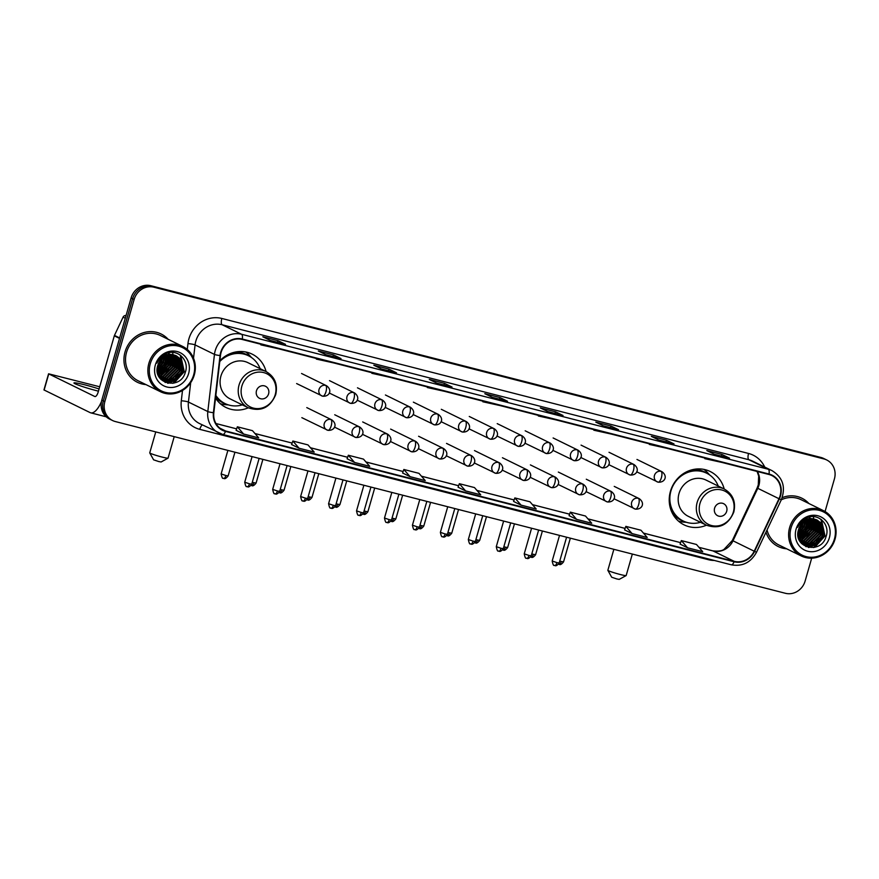 <?xml version="1.0" encoding="UTF-8"?>
<svg xmlns="http://www.w3.org/2000/svg" width="879" height="879" viewBox="0 0 879 879"><rect width="100%" height="100%" fill="white"/><g stroke="black" fill="none" stroke-linecap="round" stroke-linejoin="round"><path stroke-width="1.32" d="M670.435 491.35A29.71 27.524 116.1 0 0 684.093 524.873A29.71 27.524 116.1 0 0 706.43 525.213C719.198 529.422 728.328 525.027 733.822 512.007C736.053 501.733 732.844 494.064 724.197 488.988A29.71 27.524 116.1 0 0 710.243 471.529A29.71 27.524 116.1 0 0 670.435 491.35M215.531 398.077A29.71 27.524 116.1 0 0 225.991 407.471A29.71 27.524 116.1 0 0 248.317 407.801C261.085 412.02 270.216 407.614 275.72 394.594C277.951 384.321 274.742 376.651 266.095 371.575A20.173 18.69 116.1 0 0 239.044 385.035A20.173 18.69 116.1 0 0 248.328 407.812L230.177 398.912A20.173 18.69 116.1 0 1 220.904 376.135A20.173 18.69 116.1 0 1 247.944 362.675L266.095 371.575M266.084 371.564A29.71 27.524 116.1 0 0 252.141 354.127A29.71 27.524 116.1 0 0 219.871 360.742M799.198 539.959A22.414 20.777 116.1 0 0 800.494 539.003A22.414 20.777 116.1 0 1 799.198 539.959M801.406 538.245A22.414 20.777 116.1 0 0 806.581 531.817A22.414 20.777 116.1 0 1 801.406 538.245M808.295 527.96A22.414 20.777 116.1 0 0 808.669 526.785A22.414 20.777 116.1 0 0 809.592 520.379A22.414 20.777 116.1 0 1 808.669 526.785A22.414 20.777 116.1 0 1 808.295 527.96M798.637 538.53A22.414 20.777 116.1 0 0 799.461 537.871A22.414 20.777 116.1 0 1 798.637 538.53L801.615 536.706M800.78 536.684A22.414 20.777 116.1 0 0 807.153 526.038A22.414 20.777 116.1 0 1 800.78 536.684M158.451 375.74A22.414 20.777 116.1 0 0 159.747 374.784A22.414 20.777 116.1 0 1 158.451 375.74M160.659 374.025A22.414 20.777 116.1 0 0 165.845 367.598A22.414 20.777 116.1 0 1 160.659 374.025M167.548 363.741A22.414 20.777 116.1 0 0 167.922 362.566A22.414 20.777 116.1 0 0 168.845 356.16A22.414 20.777 116.1 0 1 167.922 362.566A22.414 20.777 116.1 0 1 167.548 363.741M157.89 374.3A22.414 20.777 116.1 0 0 158.714 373.652A22.414 20.777 116.1 0 1 157.89 374.3M160.033 372.465A22.414 20.777 116.1 0 0 166.406 361.818A22.414 20.777 116.1 0 1 160.033 372.465M825.062 511.534L834.413 478.923A16.811 15.58 116.1 0 0 826.678 459.948L823.645 458.464A16.811 15.58 116.1 0 0 820.865 457.443L150.858 285.719A16.811 15.58 116.1 0 0 131.103 297.97L101.821 400.077A16.811 15.58 116.1 0 0 109.556 419.052L111.073 419.788A16.811 15.58 116.1 0 1 103.337 400.813A16.811 15.58 116.1 0 0 111.073 419.788L112.589 420.536A16.811 15.58 116.1 0 0 115.369 421.557L785.376 593.281A16.811 15.58 116.1 0 0 805.131 581.03L811.691 558.165M826.678 459.948A16.811 15.58 116.1 0 0 823.898 458.926L153.891 287.202A16.811 15.58 116.1 0 0 134.135 299.453L132.619 298.706L103.337 400.813L132.619 298.706A16.811 15.58 116.1 0 1 152.375 286.466A16.811 15.58 116.1 0 0 132.619 298.706L131.103 297.97M823.898 458.926L152.375 286.466L822.381 458.179A16.811 15.58 116.1 0 1 825.161 459.212A16.811 15.58 116.1 0 0 822.381 458.179L820.865 457.443M125.038 351.93A26.908 24.931 116.1 0 0 137.421 382.288A26.908 24.931 116.1 0 0 145.947 384.595A26.908 24.931 116.1 0 1 137.421 382.288A26.908 24.931 116.1 0 1 125.038 351.93A26.908 24.931 116.1 0 1 161.099 333.976A26.908 24.931 116.1 0 0 125.038 351.93M765.983 532.234A26.908 24.931 116.1 0 0 778.157 546.507A26.908 24.931 116.1 0 0 786.694 548.815A26.908 24.931 116.1 0 1 778.157 546.507A26.908 24.931 116.1 0 1 765.983 532.234M221.079 352.523A17.932 16.613 -63.9 0 1 242.154 339.459L768.883 474.462A17.932 16.613 -63.9 0 1 771.85 475.55A17.932 16.613 -63.9 0 1 778.992 498.723L754.204 551.21A17.932 16.613 -63.9 0 1 734.229 561.34L225.65 430.996A17.932 16.613 -63.9 0 1 222.684 429.908A17.932 16.613 -63.9 0 1 213.828 412.712L220.475 355.577A17.932 16.613 -63.9 0 1 221.079 352.523M220.684 352.424A18.382 17.031 116.1 0 0 220.058 355.545L213.41 412.69A18.382 17.031 116.1 0 0 225.529 431.424L734.108 561.769A18.382 17.031 116.1 0 0 754.578 551.386L779.365 498.898A18.382 17.031 116.1 0 0 769.004 474.034L242.285 339.03A18.382 17.031 116.1 0 0 220.684 352.424M808.306 522.302A22.414 20.777 -63.9 0 1 807.537 526.224A22.414 20.777 -63.9 0 1 802.263 535.729M800.923 537.102A22.414 20.777 -63.9 0 1 798.758 538.893M167.559 358.083A22.414 20.777 -63.9 0 1 166.79 362.005A22.414 20.777 -63.9 0 1 161.516 371.509M160.176 372.883A22.414 20.777 -63.9 0 1 158.022 374.674M729.273 458.102A4.483 1.659 104.4 0 1 729.394 458.124A4.483 1.659 104.4 0 1 729.515 458.168L721.945 454.454L706.804 450.575L714.374 454.289L729.515 458.168M721.472 456.091L721.945 454.454M673.775 443.873A4.483 1.659 104.4 0 1 673.896 443.895A4.483 1.659 104.4 0 1 674.017 443.939L666.447 440.225L651.306 436.347L658.876 440.06L674.017 443.939M665.974 441.862L666.447 440.225M618.278 429.655A4.483 1.659 104.4 0 1 618.398 429.677A4.483 1.659 104.4 0 1 618.519 429.721L610.949 426.007L595.808 422.129L603.379 425.843L618.519 429.721M610.476 427.644L610.949 426.007M562.78 415.426A4.483 1.659 104.4 0 1 562.901 415.448A4.483 1.659 104.4 0 1 563.021 415.492L555.451 411.779L540.31 407.9L547.881 411.614L563.021 415.492M554.979 413.416L555.451 411.779M285.29 344.315A4.483 1.659 104.4 0 1 285.411 344.326A4.483 1.659 104.4 0 1 285.532 344.37L277.962 340.667L262.821 336.778L270.402 340.492L285.532 344.37M277.489 342.305L277.962 340.667M340.788 358.533A4.483 1.659 104.4 0 1 340.909 358.555A4.483 1.659 104.4 0 1 341.03 358.599L333.46 354.885L318.319 351.007L325.9 354.72L341.03 358.599M332.987 356.522L333.46 354.885M396.286 372.762A4.483 1.659 104.4 0 1 396.407 372.784A4.483 1.659 104.4 0 1 396.528 372.828L388.957 369.114L373.817 365.235L381.398 368.938L396.528 372.828M388.485 370.751L388.957 369.114M451.784 386.98A4.483 1.659 104.4 0 1 451.905 387.002A4.483 1.659 104.4 0 1 452.026 387.046L444.455 383.332L429.315 379.453L436.885 383.167L452.026 387.046M443.983 384.969L444.455 383.332M507.282 401.209A4.483 1.659 104.4 0 1 507.403 401.231A4.483 1.659 104.4 0 1 507.524 401.274L499.953 397.561L484.812 393.682L492.383 397.396L507.524 401.274M499.481 399.198L499.953 397.561M168.153 339.305A26.908 24.931 116.1 0 0 161.099 333.976A26.908 24.931 116.1 0 1 168.153 339.305M808.9 503.524A26.908 24.931 116.1 0 0 801.846 498.195A26.908 24.931 116.1 0 0 782.189 497.657A26.908 24.931 116.1 0 1 801.846 498.195L801.846 498.195A26.908 24.931 116.1 0 1 808.9 503.524M134.135 299.453L104.854 401.56A16.811 15.58 116.1 0 0 112.589 420.536M569.076 515.654L576.569 519.346L591.71 523.225L585.48 516.017L570.339 512.138L569.076 515.676M624.573 529.883L632.067 533.575L647.208 537.454L640.978 530.246L625.837 526.367L624.573 529.894M680.071 544.101L687.565 547.793L702.706 551.671L696.476 544.475L681.335 540.585L680.071 544.123M402.582 472.979L410.075 476.671L425.216 480.56L418.986 473.352L403.846 469.474L402.582 473.001M347.084 458.761L354.578 462.453L369.718 466.331L363.488 459.124L348.348 455.245L347.084 458.772M291.586 444.532L299.08 448.224L314.221 452.103L307.991 444.906L292.85 441.027L291.586 444.554M236.088 430.314L243.582 434.006L258.723 437.885L252.493 430.677L237.352 426.798L236.088 430.325M513.578 501.437L521.071 505.128L536.212 509.007L529.982 501.799L514.841 497.921L513.578 501.448M465.573 490.9L480.714 494.778L474.484 487.57L459.343 483.692L458.08 487.219L465.573 490.9L459.343 483.692M485.164 401.747L482.835 401.769L482.967 401.187M500.294 405.626L482.835 401.769M429.666 387.518L427.337 387.54L427.469 386.958M444.796 391.397L427.337 387.54M374.168 373.3L371.839 373.322L371.971 372.729M389.298 377.179L371.839 373.322M318.67 359.071L316.341 359.093L316.473 358.511M333.8 362.95L316.341 359.093M263.173 344.854L260.854 344.865L260.975 344.282M278.302 348.732L260.854 344.865M540.662 415.965L538.333 415.987L538.464 415.404M555.792 419.843L538.333 415.987M596.16 430.194L593.83 430.216L593.962 429.633M611.29 434.072L593.83 430.216M651.658 444.411L649.328 444.433L649.46 443.851M666.787 448.29L649.328 444.433M707.155 458.64L704.826 458.662L704.958 458.08M722.285 462.519L704.826 458.662M410.075 476.671L403.846 469.474M354.578 462.453L348.348 455.245M299.08 448.224L292.85 441.027M243.582 434.006L237.352 426.798M521.071 505.128L514.841 497.921M576.569 519.346L570.339 512.138M632.067 533.575L625.837 526.367M687.565 547.793L681.335 540.585M813.635 523.115A26.908 24.931 116.1 0 1 812.712 527.818A26.908 24.931 116.1 0 0 813.635 523.115A25.216 23.37 116.1 0 1 812.712 528.169M172.888 358.896A26.908 24.931 116.1 0 1 171.965 363.598A26.908 24.931 116.1 0 0 172.888 358.896A25.216 23.37 116.1 0 1 171.965 363.95M99.074 388.957A17.932 1.275 16 0 0 85.131 384.925A17.932 1.275 16 0 0 73.946 382.947A17.932 1.275 16 0 0 97.239 390.858A17.932 1.275 16 0 0 98.437 391.166M157.77 365.532A22.414 20.777 116.1 0 0 160.308 360.346M101.459 401.615A22.414 8.285 104.4 0 1 90.724 412.833A22.414 8.285 104.4 0 1 90.13 412.614L43.95 389.924L48.576 373.806L94.756 396.484A5.604 2.066 -75.6 0 0 94.899 396.539A5.604 2.066 -75.6 0 0 98.184 392.045L114.303 335.855A2.802 2.593 -63.9 0 1 114.468 335.393L123.082 317.154A2.802 2.593 -63.9 0 1 126.06 315.539M99.701 386.771L48.576 373.806M193.677 374.828A24.096 22.327 116.1 0 0 178.602 346.161A24.096 22.327 116.1 0 0 150.287 363.708A24.096 22.327 116.1 0 0 165.351 392.375A24.096 22.327 116.1 0 0 193.677 374.828M194.303 374.904A25.216 23.37 116.1 0 0 182.7 346.436A25.216 23.37 116.1 0 0 148.892 363.269A25.216 23.37 116.1 0 0 160.494 391.737A25.216 23.37 116.1 0 0 194.303 374.904M172.965 357.863A25.216 23.37 116.1 0 0 172.987 355.852M172.965 355.413A25.216 23.37 116.1 0 0 172.932 354.819M172.877 354.204A25.216 23.37 116.1 0 0 172.877 354.127A25.216 23.37 116.1 0 0 172.647 352.435M182.7 346.436L160.363 335.481A25.216 23.37 116.1 0 0 126.554 352.314A25.216 23.37 116.1 0 0 138.157 380.783L160.494 391.737M159.385 361.719L158.429 363.62M162.384 358.127L161.769 361.313L157.242 368.213M161.835 358.632L161.297 361.082L157.341 367.466M164.274 356.731L163.659 362.247L157.187 370.564M163.835 357.006L163.186 362.016L157.165 370.048M165.9 355.863L165.549 363.17L157.396 372.377M165.516 356.05L165.076 362.939L157.33 371.96M167.373 355.303L167.45 364.104L157.759 373.883M167.01 355.424L166.977 363.862L157.66 373.531M168.735 354.962L169.339 365.027L159.385 374.893L158.209 375.179M168.405 355.028L168.867 364.796L158.088 374.872M170.021 354.764L171.229 365.961L161.275 375.816L158.714 376.3M169.713 354.797L170.757 365.719L160.802 375.586L158.583 376.025M171.24 354.709L173.13 366.884L163.164 376.75L159.275 377.278M170.944 354.709L172.658 366.653L162.692 376.52L159.132 377.047M172.405 354.764L175.02 367.818L165.065 377.673L159.835 378.113M172.119 354.731L174.547 367.576L164.593 377.443L159.703 377.915M173.515 354.918L174.262 355.643L176.91 368.74L166.955 378.607L160.615 378.86M173.251 354.863L176.437 368.51L166.483 378.377L160.417 378.684M174.58 355.16L176.152 356.566L178.811 369.663L168.845 379.53L161.461 379.53M176.327 355.797L179.47 358.192L182.118 371.29L172.163 381.156L163.285 380.607L172.636 381.387L182.59 371.52L179.942 358.423L174.306 355.094A14.009 12.987 116.1 0 0 157.846 365.29C151.584 383.749 180.437 390.748 185.26 372.465C190.018 359.972 176.756 347.875 165.45 353.863C161.483 355.874 158.605 358.973 156.814 363.17C161.176 355.621 166.999 352.929 174.306 355.094L175.679 356.336L178.338 369.433L168.372 379.299L161.253 379.365M175.591 355.49L178.041 357.5L180.7 370.597L170.746 380.464L162.351 380.113M162.11 380.014L161.384 379.684M175.35 355.402L177.569 357.27L180.228 370.367L170.273 380.233L162.132 379.97M161.879 379.882L161.011 379.497M163.285 380.607L159.912 378.212M162.802 380.376L160.45 378.882M155.33 365.005A18.492 17.14 116.1 0 0 166.889 387.002A18.492 17.14 116.1 0 0 188.622 373.542A18.492 17.14 116.1 0 0 177.064 351.534A18.492 17.14 116.1 0 0 155.33 365.005M180.195 355.083L184.019 371.586L172.8 383.354M182.766 367.763L182.129 370.663L177.657 378.146M174.416 380.739L167.614 383.211M180.865 366.84L180.239 369.729L175.767 377.212M172.526 379.816L168.46 381.684M167.812 381.871L165.054 382.354M171.405 362.203L170.768 365.093L166.296 372.575M169.504 361.269L168.878 364.159L164.406 371.641M167.614 360.346L166.988 363.236L162.516 370.718M165.724 359.412L165.087 362.302L160.615 369.784M163.835 358.489L163.197 361.379L158.725 368.861M161.736 358.72L157.352 367.378M180.722 355.479L184.26 371.707L173.987 383.112M176.009 379.915L168.043 383.299M174.119 378.992L169.098 381.673M168.35 381.904L165.318 382.464M172.229 378.058L167.208 380.739M166.45 380.97L165.23 381.277M167.757 355.193L168.01 358.061M160.868 372.487L157.89 374.322M166.054 355.797L166.12 357.127M158.967 371.564L157.44 372.608M168.021 458.168L161.121 461.98L158.681 461.53L153.594 459.816L149.749 452.927A9.526 0.681 16 0 0 149.749 452.927A9.526 0.681 16 0 0 162.121 457.08A9.526 0.681 16 0 0 168.021 458.168A9.526 0.681 16 0 0 168.054 458.135L174.218 436.643M268.589 393.858A6.724 6.23 116.1 0 0 264.392 385.859A6.724 6.23 116.1 0 0 256.481 390.748A6.724 6.23 116.1 0 0 260.689 398.758A6.724 6.23 116.1 0 0 268.589 393.858M260.118 368.653A26.623 24.667 116.1 0 0 248.504 355.775A26.623 24.667 116.1 0 0 219.783 361.511M248.504 355.775L247.757 355.402A26.623 24.667 116.1 0 0 224.299 356.896M215.773 396.011A26.623 24.667 116.1 0 0 224.31 403.219L225.068 403.582A26.623 24.667 116.1 0 0 242.362 404.878M215.838 395.385A26.623 24.667 116.1 0 0 225.068 403.582M228.364 404.889L226.112 404.747A29.15 27.007 -63.9 0 1 220.365 403.725M245.735 351.974A29.15 27.007 -63.9 0 1 250.065 355.885L251.559 357.577M626.134 575.58L619.223 579.382L616.794 578.942L611.696 577.228L607.861 570.339A9.526 0.681 16 0 0 620.222 574.492A9.526 0.681 16 0 0 626.134 575.58A9.526 0.681 16 0 0 626.167 575.536L632.331 554.056M726.702 511.27A6.724 6.23 116.1 0 0 722.494 503.271A6.724 6.23 116.1 0 0 714.594 508.161A6.724 6.23 116.1 0 0 718.802 516.16A6.724 6.23 116.1 0 0 726.702 511.27M706.057 480.088A20.173 18.69 116.1 0 0 679.006 493.548A20.173 18.69 116.1 0 0 688.29 516.325L706.441 525.224A20.173 18.69 116.1 0 1 697.157 502.447A20.173 18.69 116.1 0 1 724.197 488.988L706.057 480.088M718.231 486.054A26.623 24.667 116.1 0 0 706.617 473.188A26.623 24.667 116.1 0 0 670.93 490.954A26.623 24.667 116.1 0 0 683.181 520.994A26.623 24.667 116.1 0 0 700.464 522.291M706.617 473.188L705.859 472.814A26.623 24.667 116.1 0 0 682.412 474.308M669.238 501.173A26.623 24.667 116.1 0 0 682.423 520.621L683.181 520.994M613.861 549.32L607.85 570.284A9.526 0.681 16 0 0 607.861 570.339M686.477 522.302L684.225 522.159A29.15 27.007 -63.9 0 1 678.478 521.126M703.848 469.386A29.15 27.007 -63.9 0 1 708.177 473.298L709.672 474.99M798.517 529.751A22.414 20.777 116.1 0 0 801.055 524.565M834.424 539.047A24.096 22.327 116.1 0 0 819.349 510.38A24.096 22.327 116.1 0 0 791.034 527.927A24.096 22.327 116.1 0 0 806.098 556.605A24.096 22.327 116.1 0 0 834.424 539.047M835.05 539.124A25.216 23.37 116.1 0 0 823.447 510.655A25.216 23.37 116.1 0 0 789.639 527.488A25.216 23.37 116.1 0 0 801.241 555.957A25.216 23.37 116.1 0 0 835.05 539.124M813.712 522.082A25.216 23.37 116.1 0 0 813.734 520.071M813.712 519.632A25.216 23.37 116.1 0 0 813.679 519.039M813.624 518.423A25.216 23.37 116.1 0 0 813.624 518.346A25.216 23.37 116.1 0 0 813.394 516.654M823.447 510.655L801.11 499.701A25.216 23.37 116.1 0 0 781.288 499.81M800.132 525.939L799.176 527.839M803.131 522.346L802.516 525.532L797.989 532.432M802.582 522.851L802.044 525.301L798.088 531.685M805.021 520.95L804.406 526.466L797.934 534.784M804.582 521.225L803.933 526.235L797.912 534.267M806.647 520.082L806.296 527.389L798.143 536.597M806.252 520.269L805.823 527.158L798.077 536.179M808.12 519.533L808.197 528.323L798.506 538.102M807.757 519.643L807.724 528.081L798.407 537.75M809.482 519.181L810.086 529.246L800.132 539.113L798.956 539.398M809.152 519.247L809.614 529.015L798.835 539.091M810.768 518.984L811.976 530.18L802.022 540.036L799.461 540.519M810.46 519.017L811.504 529.938L801.549 539.805L799.33 540.244M811.987 518.929L813.877 531.103L803.911 540.97L800.022 541.497M811.691 518.929L813.405 530.872L803.439 540.739L799.879 541.266M813.152 518.984L815.767 532.037L805.812 541.893L800.582 542.332M812.866 518.951L815.294 531.795L805.34 541.662L800.45 542.134M814.262 519.137L815.009 519.863L817.657 532.96L807.702 542.826L801.362 543.079M813.998 519.082L817.184 532.729L807.23 542.596L801.165 542.903M815.327 519.379L816.899 520.797L819.558 533.883L809.592 543.749L802.208 543.749M817.074 520.016L820.217 522.412L822.865 535.509L812.91 545.376L804.021 544.837L813.383 545.606L823.337 535.74L820.689 522.642L815.053 519.313A14.009 12.987 116.1 0 0 798.582 529.51C792.331 547.98 821.184 554.968 826.007 536.684C830.765 524.192 817.503 512.094 806.197 518.083C802.23 520.093 799.352 523.192 797.561 527.389C801.912 519.841 807.746 517.149 815.053 519.313L816.426 520.555L819.085 533.652L809.119 543.519L802 543.585M816.338 519.709L818.788 521.719L821.447 534.817L811.493 544.683L803.098 544.332M816.097 519.621L818.316 521.489L820.975 534.586L811.02 544.453L802.131 543.903M802.626 544.101L801.758 543.716M804.021 544.837L800.659 542.431M803.549 544.595L801.198 543.101M796.077 529.224A18.492 17.14 116.1 0 0 807.636 551.221A18.492 17.14 116.1 0 0 829.369 537.761A18.492 17.14 116.1 0 0 817.811 515.753A18.492 17.14 116.1 0 0 796.077 529.224M767.026 530.015A25.216 23.37 116.1 0 0 778.904 545.002L801.241 555.957M820.942 519.302L824.766 535.805L813.547 547.573M823.513 531.982L822.876 534.882L818.404 542.365M815.163 544.958L808.361 547.43M821.612 531.059L820.986 533.949L816.514 541.431M813.273 544.035L809.207 545.903M808.559 546.09L805.801 546.573M812.152 526.422L811.515 529.312L807.043 536.794M810.251 525.488L809.625 528.378L805.153 535.86M808.361 524.565L807.724 527.455L803.263 534.937M806.472 523.631L805.834 526.521L801.362 534.003M804.571 522.708L803.944 525.598L799.472 533.081M802.483 522.939L798.099 531.597M821.469 519.698L825.007 535.926L814.734 547.331M816.756 544.134L808.79 547.518M814.866 543.211L809.845 545.892M809.098 546.123L806.065 546.683M812.976 542.277L807.955 544.958M807.197 545.189L805.977 545.496M808.504 519.412L808.757 522.28M806.801 520.016L806.867 521.346M799.714 535.783L798.187 536.827M101.821 400.077L104.854 401.56M150.858 285.719L153.891 287.202M778.992 498.723L757.786 488.317A17.932 16.613 116.1 0 0 758.896 485.395A17.932 16.613 116.1 0 0 757.368 471.507M734.229 561.34L713.023 550.946A17.932 16.613 116.1 0 0 732.998 540.816L757.786 488.317L757.127 487.988L758.269 484.944L758.676 475.989L757.05 471.43M187.271 349.446L187.952 343.634A28.029 25.963 -63.9 0 1 221.838 318.462L748.556 453.465A5.604 2.066 -75.6 0 0 748.908 459.761L222.189 324.769A22.414 20.777 116.1 0 0 195.841 341.096A22.414 20.777 116.1 0 0 195.072 344.909L193.534 358.192M748.556 453.465A28.029 25.963 -63.9 0 1 764.708 467.057M752.611 461.134A22.414 20.777 116.1 0 0 748.908 459.761L768.301 469.265A22.414 20.777 -63.9 0 1 772.004 470.639L752.611 461.134M213.41 412.69A5.604 0.747 6.6 0 1 207.818 411.548L188.436 402.044A22.414 20.777 116.1 0 0 199.511 423.535L222.75 434.468A5.604 2.066 -75.6 0 1 222.607 434.402A22.414 20.777 -63.9 0 1 218.893 433.039A22.414 20.777 -63.9 0 1 207.818 411.548L214.465 354.413A22.414 20.777 -63.9 0 1 215.234 350.6A22.414 20.777 -63.9 0 1 241.571 334.273A5.604 2.066 104.4 0 1 242.285 339.03M220.058 355.545A5.604 0.747 6.6 0 1 214.465 354.413L195.072 344.909A5.604 0.747 -173.4 0 0 187.952 343.634M734.108 561.769A5.604 2.066 104.4 0 1 731.328 564.812L222.75 434.468A5.604 2.066 -75.6 0 0 225.529 431.424M754.578 551.386L756.511 552.265C750.787 562.582 742.392 566.757 731.328 564.812A5.604 2.066 104.4 0 1 731.174 564.757M779.365 498.898L781.31 499.777C785.969 487.12 782.87 477.407 772.004 470.639M769.004 474.034A5.604 2.066 -75.6 0 0 768.301 469.265L241.571 334.273L222.189 324.769A5.604 2.066 -75.6 0 1 221.838 318.462M714.363 560.461A28.029 25.963 -63.9 0 1 708.353 559.692L199.775 429.348A28.029 25.963 -63.9 0 1 181.305 400.78L182.502 390.452M190.688 382.64L188.436 402.044A5.604 0.747 -173.4 0 0 181.305 400.78M202.39 424.953A5.604 2.066 -75.6 0 0 199.775 429.348M708.584 558.978A5.604 2.066 -75.6 0 0 708.353 559.692M754.204 551.21L732.339 540.475L757.127 487.988M225.65 430.996L220.014 428.238M215.97 423.557L236.616 428.853L215.948 423.524M254.976 433.556L292.114 443.071L254.943 433.512M310.474 447.774L347.612 457.3M365.972 462.002L403.109 471.518M421.47 476.22L458.607 485.746M476.967 490.449L514.105 499.964M569.614 514.16L532.432 504.634L569.603 514.193M587.963 518.896L625.101 528.411M643.461 533.124L680.599 542.64L643.428 533.081M698.959 547.342L713.023 550.946A10.087 3.725 -75.6 0 0 712.748 550.847C718.308 551.463 722.098 550.935 724.131 549.265L732.339 540.475M119.511 338.404L114.303 335.855M48.741 373.938L44.126 390.056M114.468 335.393L119.643 337.932M125.29 318.242L123.082 317.154M168.021 361.379A22.414 20.777 116.1 0 0 168.658 355.632M168.537 353.589A22.414 20.777 116.1 0 0 168.471 353.028M168.427 362.686A22.975 21.294 116.1 0 0 169.295 357.907M169.361 356.544A22.975 21.294 116.1 0 0 169.339 354.852M169.24 353.578A22.975 21.294 116.1 0 0 169.175 352.984M275.237 394.627A18.536 17.173 116.1 0 0 263.645 372.575A18.536 17.173 116.1 0 0 241.868 386.068A18.536 17.173 116.1 0 0 253.46 408.12A18.536 17.173 116.1 0 0 275.237 394.627M215.63 397.242A26.875 24.898 116.1 0 0 226.233 404.12M249.636 356.369A26.875 24.898 116.1 0 0 234.671 352.193M733.35 512.039A18.536 17.173 116.1 0 0 721.758 489.988A18.536 17.173 116.1 0 0 699.97 503.48A18.536 17.173 116.1 0 0 711.561 525.532A18.536 17.173 116.1 0 0 733.35 512.039M671.875 512.248A26.875 24.898 116.1 0 0 684.345 521.522M707.749 473.781A26.875 24.898 116.1 0 0 692.773 469.606M325.626 385.409A5.604 5.197 116.1 0 0 321.615 395.814A5.604 5.197 116.1 0 0 322.549 396.154A5.604 2.066 -75.6 0 0 322.692 396.209A5.604 2.066 -75.6 0 0 325.977 391.704A5.604 2.066 104.4 0 0 325.626 385.409A5.604 5.197 116.1 0 1 326.548 385.749C332.789 390.309 329.273 396.836 322.692 396.209L296.63 383.563M225.87 475.517L221.134 473.902C221.871 477.385 222.53 478.824 223.134 478.231L223.727 478.44A3.648 1.34 -75.6 0 0 225.87 475.517L228.133 475.913L234.935 452.202M223.64 478.407A3.648 1.34 -75.6 0 0 223.727 478.44C223.684 477.846 224.53 480.505 228.133 475.913M353.578 392.572A5.604 5.197 116.1 0 0 349.567 402.978A5.604 5.197 116.1 0 0 350.49 403.318A5.604 2.066 -75.6 0 0 350.644 403.373A5.604 2.066 -75.6 0 0 353.929 398.868A5.604 2.066 104.4 0 0 353.578 392.572A5.604 5.197 116.1 0 1 354.501 392.913C360.742 397.473 357.215 403.999 350.644 403.373L329.229 393.001M251.581 485.571A3.648 1.34 -75.6 0 0 251.68 485.604A3.648 1.34 -75.6 0 0 253.822 482.681L252.295 482.263M262.887 459.365L256.086 483.076L253.822 482.681M381.53 399.736A5.604 5.197 116.1 0 0 377.52 410.141A5.604 5.197 116.1 0 0 378.442 410.482A5.604 2.066 -75.6 0 0 378.596 410.537A5.604 2.066 -75.6 0 0 381.882 406.032A5.604 2.066 104.4 0 0 381.53 399.736A5.604 5.197 116.1 0 1 382.453 400.077C388.694 404.637 385.167 411.163 378.596 410.537L357.182 400.165M279.533 492.734A3.648 1.34 -75.6 0 0 279.632 492.767A3.648 1.34 -75.6 0 0 281.763 489.845L280.247 489.427M290.839 466.529L284.038 490.24L281.763 489.845M409.482 406.889A5.604 5.197 116.1 0 0 405.472 417.305A5.604 5.197 116.1 0 0 406.395 417.646A5.604 2.066 -75.6 0 0 406.548 417.701A5.604 2.066 -75.6 0 0 409.834 413.196A5.604 2.066 104.4 0 0 409.482 406.889A5.604 5.197 116.1 0 1 410.405 407.241C416.646 411.801 413.119 418.327 406.548 417.701L385.134 407.329M307.485 499.898A3.648 1.34 -75.6 0 0 307.584 499.931A3.648 1.34 -75.6 0 0 309.716 497.009L308.188 496.591M318.791 473.693L311.99 497.404L309.716 497.009M437.434 414.053A5.604 5.197 116.1 0 0 433.424 424.469A5.604 5.197 116.1 0 0 434.347 424.81A5.604 2.066 -75.6 0 0 434.501 424.865A5.604 2.066 -75.6 0 0 437.786 420.36A5.604 2.066 104.4 0 0 437.434 414.053A5.604 5.197 116.1 0 1 438.357 414.405C444.598 418.964 441.071 425.491 434.501 424.865L413.086 414.492M335.437 507.062A3.648 1.34 -75.6 0 0 335.536 507.095A3.648 1.34 -75.6 0 0 337.668 504.172L336.141 503.755M346.744 480.857L339.942 504.568L337.668 504.172M465.376 421.217A5.604 5.197 116.1 0 0 461.376 431.633A5.604 5.197 116.1 0 0 462.299 431.974A5.604 2.066 -75.6 0 0 462.453 432.028A5.604 2.066 -75.6 0 0 465.738 427.524A5.604 2.066 104.4 0 0 465.376 421.217A5.604 5.197 116.1 0 1 466.309 421.568C472.55 426.128 469.023 432.655 462.453 432.028L441.038 421.656M363.39 514.226A3.648 1.34 -75.6 0 0 363.488 514.259A3.648 1.34 -75.6 0 0 365.62 511.336L364.093 510.908M374.696 488.021L367.894 511.732L365.62 511.336M493.328 428.381A5.604 5.197 116.1 0 0 489.317 438.797A5.604 5.197 116.1 0 0 490.251 439.137A5.604 2.066 -75.6 0 0 490.394 439.192A5.604 2.066 -75.6 0 0 493.679 434.687A5.604 2.066 104.4 0 0 493.328 428.381A5.604 5.197 116.1 0 1 494.262 428.732C500.492 433.292 496.976 439.819 490.394 439.192L468.979 428.82M391.342 521.39A3.648 1.34 -75.6 0 0 391.441 521.423A3.648 1.34 -75.6 0 0 393.572 518.5L392.045 518.072M402.637 495.185L395.847 518.896L393.572 518.5M521.28 435.544A5.604 5.197 116.1 0 0 517.27 445.961A5.604 5.197 116.1 0 0 518.203 446.301A5.604 2.066 -75.6 0 0 518.346 446.356A5.604 2.066 -75.6 0 0 521.632 441.851A5.604 2.066 104.4 0 0 521.28 435.544A5.604 5.197 116.1 0 1 522.203 435.885C528.444 440.456 524.928 446.982 518.346 446.356L496.932 435.984M419.294 528.554A3.648 1.34 -75.6 0 0 419.382 528.587A3.648 1.34 -75.6 0 0 421.524 525.664L419.997 525.235M430.589 502.348L423.788 526.06L421.524 525.664M549.232 442.708A5.604 5.197 116.1 0 0 545.222 453.124A5.604 5.197 116.1 0 0 546.156 453.465A5.604 2.066 -75.6 0 0 546.298 453.52A5.604 2.066 -75.6 0 0 549.584 449.015A5.604 2.066 104.4 0 0 549.232 442.708A5.604 5.197 116.1 0 1 550.155 443.049C556.396 447.62 552.869 454.146 546.298 453.52L524.884 443.148M447.235 535.718A3.648 1.34 -75.6 0 0 447.334 535.75A3.648 1.34 -75.6 0 0 449.477 532.828L447.949 532.399M458.541 509.512L451.74 533.223L449.477 532.828M577.184 449.872A5.604 5.197 116.1 0 0 573.174 460.277A5.604 5.197 116.1 0 0 574.097 460.629A5.604 2.066 -75.6 0 0 574.251 460.684A5.604 2.066 -75.6 0 0 577.536 456.179A5.604 2.066 104.4 0 0 577.184 449.872A5.604 5.197 116.1 0 1 578.107 450.213C584.348 454.784 580.821 461.31 574.251 460.684L552.836 450.312M475.187 542.881A3.648 1.34 -75.6 0 0 475.286 542.914A3.648 1.34 -75.6 0 0 477.418 539.992L475.902 539.563M486.494 516.676L479.692 540.387L477.418 539.992M605.137 457.036A5.604 5.197 116.1 0 0 601.126 467.441A5.604 5.197 116.1 0 0 602.049 467.793A5.604 2.066 -75.6 0 0 602.203 467.848A5.604 2.066 -75.6 0 0 605.488 463.343A5.604 2.066 104.4 0 0 605.137 457.036A5.604 5.197 116.1 0 1 606.06 457.377C612.3 461.947 608.773 468.474 602.203 467.848L580.788 457.476M503.14 550.034A3.648 1.34 -75.6 0 0 503.238 550.078A3.648 1.34 -75.6 0 0 505.37 547.145L503.843 546.727M514.446 523.84L507.644 547.551L505.37 547.145M633.089 464.2A5.604 5.197 116.1 0 0 629.078 474.605A5.604 5.197 116.1 0 0 630.001 474.957A5.604 2.066 -75.6 0 0 630.155 475.012A5.604 2.066 -75.6 0 0 633.44 470.507A5.604 2.066 104.4 0 0 633.089 464.2A5.604 5.197 116.1 0 1 634.012 464.541C640.253 469.111 636.726 475.638 630.155 475.012L608.74 464.639M531.092 557.198A3.648 1.34 -75.6 0 0 531.191 557.242A3.648 1.34 -75.6 0 0 533.322 554.308L531.795 553.891M542.398 531.004L535.597 554.715L533.322 554.308M661.03 471.364A5.604 5.197 116.1 0 0 657.031 481.769A5.604 5.197 116.1 0 0 657.953 482.11A5.604 2.066 -75.6 0 0 658.107 482.175A5.604 2.066 -75.6 0 0 661.393 477.671A5.604 2.066 104.4 0 0 661.03 471.364A5.604 5.197 116.1 0 1 661.964 471.704C668.205 476.275 664.678 482.802 658.107 482.175L636.693 471.803M559.044 564.362A3.648 1.34 -75.6 0 0 559.143 564.406A3.648 1.34 -75.6 0 0 561.274 561.472L559.747 561.055M570.35 538.168L563.549 561.879L561.274 561.472M249.46 483.813L244.725 482.208C245.461 485.68 246.131 487.131 246.724 486.526L247.329 486.735A3.648 1.34 -75.6 0 0 249.46 483.813L251.735 484.208L259.129 458.409M247.23 486.702A3.648 1.34 -75.6 0 0 247.329 486.735C247.274 486.142 248.131 488.801 251.735 484.208M330.845 419.514A5.604 5.197 116.1 0 0 326.845 429.919A5.604 5.197 116.1 0 0 327.768 430.26A5.604 2.066 -75.6 0 0 327.922 430.314A5.604 2.066 -75.6 0 0 331.207 425.81A5.604 2.066 104.4 0 0 330.845 419.514A5.604 5.197 116.1 0 1 331.779 419.854C338.019 424.414 334.492 430.941 327.922 430.314L301.849 417.668M277.412 490.976L272.677 489.372C273.413 492.844 274.072 494.284 274.677 493.69L275.281 493.899A3.648 1.34 -75.6 0 0 277.412 490.976L279.687 491.372L287.081 465.573M275.182 493.866A3.648 1.34 -75.6 0 0 275.281 493.899C275.226 493.306 276.083 495.965 279.687 491.372M358.797 426.678A5.604 5.197 116.1 0 0 354.797 437.083A5.604 5.197 116.1 0 0 355.72 437.423A5.604 2.066 -75.6 0 0 355.863 437.478A5.604 2.066 -75.6 0 0 359.148 432.973A5.604 2.066 104.4 0 0 358.797 426.678A5.604 5.197 116.1 0 1 359.731 427.018C365.972 431.578 362.445 438.105 355.863 437.478L334.449 427.106M305.365 498.14L300.629 496.536C301.365 500.008 302.024 501.448 302.629 500.854L303.222 501.063A3.648 1.34 -75.6 0 0 305.365 498.14L307.628 498.536L315.034 472.737M303.134 501.03A3.648 1.34 -75.6 0 0 303.222 501.063C303.178 500.47 304.024 503.129 307.628 498.536M386.749 433.841A5.604 5.197 116.1 0 0 382.739 444.247A5.604 5.197 116.1 0 0 383.673 444.587A5.604 2.066 -75.6 0 0 383.815 444.642A5.604 2.066 -75.6 0 0 387.101 440.137A5.604 2.066 104.4 0 0 386.749 433.841A5.604 5.197 116.1 0 1 387.672 434.182C393.913 438.742 390.397 445.268 383.815 444.642L362.401 434.27M333.317 505.304L328.581 503.689C329.317 507.172 329.977 508.611 330.581 508.018L331.174 508.227A3.648 1.34 -75.6 0 0 333.317 505.304L335.58 505.7L342.986 479.901M331.075 508.194A3.648 1.34 -75.6 0 0 331.174 508.227C331.13 507.633 331.976 510.292 335.58 505.7M414.701 441.005A5.604 5.197 116.1 0 0 410.691 451.41A5.604 5.197 116.1 0 0 411.625 451.751A5.604 2.066 -75.6 0 0 411.768 451.806A5.604 2.066 -75.6 0 0 415.053 447.301A5.604 2.066 104.4 0 0 414.701 441.005A5.604 5.197 116.1 0 1 415.624 441.346C421.865 445.906 418.349 452.432 411.768 451.806L390.353 441.434M361.258 512.468L356.533 510.853C357.259 514.336 357.929 515.775 358.533 515.182L359.126 515.391A3.648 1.34 -75.6 0 0 361.258 512.468L363.532 512.864L370.938 487.065M359.028 515.358A3.648 1.34 -75.6 0 0 359.126 515.391C359.082 514.797 359.929 517.456 363.532 512.864M442.653 448.169A5.604 5.197 116.1 0 0 438.643 458.574A5.604 5.197 116.1 0 0 439.566 458.915A5.604 2.066 -75.6 0 0 439.72 458.97A5.604 2.066 -75.6 0 0 443.005 454.465A5.604 2.066 104.4 0 0 442.653 448.169A5.604 5.197 116.1 0 1 443.576 448.51C449.817 453.07 446.29 459.596 439.72 458.97L418.305 448.598M389.21 519.632L384.486 518.017C385.211 521.5 385.881 522.939 386.485 522.346L387.079 522.555A3.648 1.34 -75.6 0 0 389.21 519.632L391.485 520.027L398.89 494.229M386.98 522.522A3.648 1.34 -75.6 0 0 387.079 522.555C387.035 521.961 387.881 524.62 391.485 520.027M470.606 455.333A5.604 5.197 116.1 0 0 466.595 465.738A5.604 5.197 116.1 0 0 467.518 466.079A5.604 2.066 -75.6 0 0 467.672 466.134A5.604 2.066 -75.6 0 0 470.957 461.629A5.604 2.066 104.4 0 0 470.606 455.333A5.604 5.197 116.1 0 1 471.529 455.674C477.769 460.233 474.242 466.76 467.672 466.134L446.257 455.761M417.162 526.796L412.427 525.181C413.163 528.664 413.833 530.103 414.427 529.51L415.031 529.718A3.648 1.34 -75.6 0 0 417.162 526.796L419.437 527.191L426.831 501.382M414.932 529.685A3.648 1.34 -75.6 0 0 415.031 529.718C414.976 529.125 415.833 531.784 419.437 527.191M498.558 462.497A5.604 5.197 116.1 0 0 494.547 472.902A5.604 5.197 116.1 0 0 495.47 473.243A5.604 2.066 -75.6 0 0 495.624 473.298A5.604 2.066 -75.6 0 0 498.909 468.793A5.604 2.066 104.4 0 0 498.558 462.497A5.604 5.197 116.1 0 1 499.481 462.837C505.722 467.397 502.195 473.924 495.624 473.298L474.21 462.925M445.115 533.96L440.379 532.344C441.115 535.827 441.785 537.267 442.379 536.673L442.983 536.882A3.648 1.34 -75.6 0 0 445.115 533.96L447.389 534.355L454.784 508.545M442.884 536.849A3.648 1.34 -75.6 0 0 442.983 536.882C442.928 536.289 443.785 538.948 447.389 534.355M526.499 469.661A5.604 5.197 116.1 0 0 522.5 480.066A5.604 5.197 116.1 0 0 523.423 480.406A5.604 2.066 -75.6 0 0 523.576 480.461A5.604 2.066 -75.6 0 0 526.862 475.957A5.604 2.066 104.4 0 0 526.499 469.661A5.604 5.197 116.1 0 1 527.433 470.001C533.674 474.561 530.147 481.088 523.576 480.461L502.162 470.089M473.067 541.123L468.331 539.508C469.067 542.991 469.727 544.431 470.331 543.837L470.935 544.046A3.648 1.34 -75.6 0 0 473.067 541.123L475.341 541.519L482.736 515.709M470.836 544.013A3.648 1.34 -75.6 0 0 470.935 544.046C470.88 543.453 471.737 546.112 475.341 541.519M554.451 476.814A5.604 5.197 116.1 0 0 550.452 487.23A5.604 5.197 116.1 0 0 551.375 487.57A5.604 2.066 -75.6 0 0 551.518 487.625A5.604 2.066 -75.6 0 0 554.803 483.12A5.604 2.066 104.4 0 0 554.451 476.814A5.604 5.197 116.1 0 1 555.385 477.165C561.626 481.725 558.099 488.252 551.518 487.625L530.103 477.253M501.019 548.287L496.283 546.672C497.02 550.155 497.679 551.594 498.283 551.001L498.876 551.21A3.648 1.34 -75.6 0 0 501.019 548.287L503.293 548.683L510.688 522.873M498.789 551.177A3.648 1.34 -75.6 0 0 498.876 551.21C498.832 550.606 499.679 553.276 503.293 548.683M582.403 483.977A5.604 5.197 116.1 0 0 578.393 494.394A5.604 5.197 116.1 0 0 579.327 494.734A5.604 2.066 -75.6 0 0 579.47 494.789A5.604 2.066 -75.6 0 0 582.755 490.284A5.604 2.066 104.4 0 0 582.403 483.977A5.604 5.197 116.1 0 1 583.326 484.329C589.567 488.889 586.051 495.415 579.47 494.789L558.055 484.417M528.971 555.451L524.236 553.836C524.972 557.319 525.631 558.758 526.235 558.165L526.829 558.374A3.648 1.34 -75.6 0 0 528.971 555.451L531.235 555.847L538.64 530.037M526.73 558.341A3.648 1.34 -75.6 0 0 526.829 558.374C526.785 557.769 527.631 560.439 531.235 555.847M610.356 491.141A5.604 5.197 116.1 0 0 606.345 501.557A5.604 5.197 116.1 0 0 607.279 501.898A5.604 2.066 -75.6 0 0 607.422 501.953A5.604 2.066 -75.6 0 0 610.707 497.448A5.604 2.066 104.4 0 0 610.356 491.141A5.604 5.197 116.1 0 1 611.279 491.493C617.519 496.053 614.003 502.579 607.422 501.953L586.007 491.581M556.923 562.615L552.188 561C552.913 564.483 553.583 565.922 554.188 565.329L554.781 565.538A3.648 1.34 -75.6 0 0 556.923 562.615L559.187 563.01L566.592 537.201M554.682 565.505A3.648 1.34 -75.6 0 0 554.781 565.538C554.737 564.933 555.583 567.603 559.187 563.01M638.308 498.305A5.604 5.197 116.1 0 0 634.297 508.721A5.604 5.197 116.1 0 0 635.22 509.062A5.604 2.066 -75.6 0 0 635.374 509.117A5.604 2.066 -75.6 0 0 638.659 504.612A5.604 2.066 104.4 0 0 638.308 498.305A5.604 5.197 116.1 0 1 639.231 498.646C645.472 503.217 641.945 509.743 635.374 509.117L613.96 498.745M808.768 525.598A22.414 20.777 116.1 0 0 809.394 519.852M809.284 517.819A22.414 20.777 116.1 0 0 809.218 517.248M809.174 526.917A22.975 21.294 116.1 0 0 810.042 522.126M810.108 520.764A22.975 21.294 116.1 0 0 810.086 519.071M809.988 517.797A22.975 21.294 116.1 0 0 809.922 517.204M756.511 552.265L781.31 499.777M310.441 447.741L347.623 457.267M365.939 461.958L403.12 471.496M421.437 476.187L458.618 485.713M476.934 490.405L514.116 499.942M587.93 518.852L625.112 528.389M698.926 547.309L712.748 550.847M507.403 401.231L492.328 397.363M451.905 387.002L436.83 383.134M396.407 372.784L381.332 368.916M340.909 358.555L325.834 354.687M285.411 344.326L270.336 340.47M562.901 415.448L547.826 411.592M618.398 429.677L603.324 425.81M673.896 443.895L658.821 440.038M729.394 458.124L714.319 454.256M106.238 416.811L90.724 412.833M155.759 431.908L149.738 452.883M301.563 373.498L326.548 385.749M221.134 473.902L227.881 450.4M251.13 485.417L251.68 485.604C251.636 485.01 252.482 487.669 256.086 483.076M329.515 380.651L354.501 392.913M279.082 492.581L279.632 492.767C279.588 492.163 280.434 494.833 284.038 490.24M357.467 387.815L382.453 400.077M307.035 499.744L307.584 499.931C307.54 499.327 308.386 501.997 311.99 497.404M385.409 394.979L410.405 407.241M334.987 506.908L335.536 507.095C335.481 506.491 336.338 509.161 339.942 504.568M413.361 402.142L438.357 414.405M362.928 514.072L363.488 514.259C363.434 513.655 364.291 516.325 367.894 511.732M441.313 409.306L466.309 421.568M390.88 521.236L391.441 521.423C391.386 520.818 392.243 523.488 395.847 518.896M469.265 416.47L494.262 428.732M418.833 528.4L419.382 528.587C419.338 527.982 420.184 530.652 423.788 526.06M497.217 423.634L522.203 435.885M446.785 535.564L447.334 535.75C447.29 535.146 448.136 537.816 451.74 533.223M525.17 430.798L550.155 443.049M474.737 542.717L475.286 542.914C475.242 542.31 476.088 544.98 479.692 540.387M553.122 437.962L578.107 450.213M502.689 549.88L503.238 550.078C503.195 549.474 504.041 552.144 507.644 547.551M581.063 445.126L606.06 457.377M530.641 557.044L531.191 557.242C531.136 556.638 531.993 559.308 535.597 554.715M609.015 452.289L634.012 464.541M558.583 564.208L559.143 564.406C559.088 563.802 559.945 566.472 563.549 561.879M636.967 459.453L661.964 471.704M306.782 407.603L331.779 419.854M244.725 482.208L252.075 456.597M334.734 414.767L359.731 427.018M272.677 489.372L280.016 463.76M362.686 421.931L387.672 434.182M300.629 496.536L307.969 470.924M390.639 429.095L415.624 441.346M328.581 503.689L335.921 478.088M418.591 436.259L443.576 448.51M356.533 510.853L363.873 485.252M446.532 443.412L471.529 455.674M384.486 518.017L391.825 492.416M474.484 450.575L499.481 462.837M412.427 525.181L419.777 499.58M502.436 457.739L527.433 470.001M440.379 532.344L447.73 506.743M530.389 464.903L555.385 477.165M468.331 539.508L475.682 513.907M558.341 472.067L583.326 484.329M496.283 546.672L503.623 521.071M586.293 479.231L611.279 491.493M524.236 553.836L531.575 528.235M614.245 486.395L639.231 498.646M552.188 561L559.527 535.399"/></g></svg>
